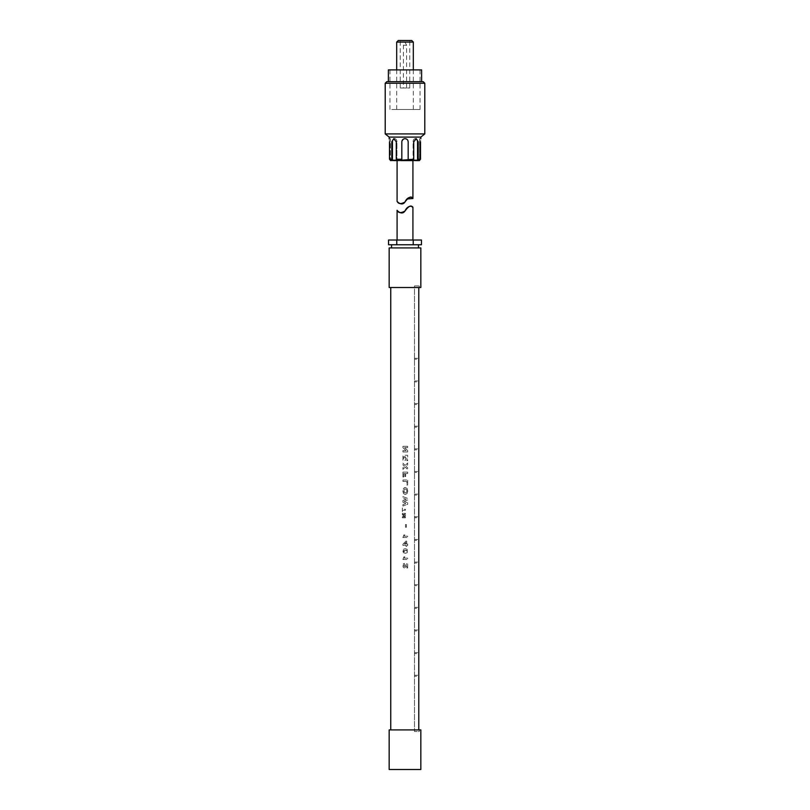 <?xml version="1.0" encoding="UTF-8"?>
<svg xmlns="http://www.w3.org/2000/svg" width="810" height="810" viewBox="0 0 810 810"><rect width="100%" height="100%" fill="white"/><g stroke="black" fill="none" stroke-linecap="round" stroke-linejoin="round"><path stroke-width="0.61" stroke-dasharray="4.05 3.04" d="M405.921 544.067L404.301 544.067L405.921 542.427L404.301 544.067L405.921 544.067L405.921 542.427L405.921 544.067M407.673 544.067L406.721 544.067L406.721 541.151L405.921 541.151L402.904 544.239L402.904 545.393L405.921 545.393L405.921 546.274L407.673 545.393L407.673 544.067L406.721 544.067L406.721 541.151L405.921 541.151L402.904 544.239L402.904 545.393L405.921 545.393L405.921 546.274L406.721 546.274L406.721 545.393L407.673 545.393L407.673 544.067M418.78 287.509L390.754 287.509L418.78 287.509L418.78 729.911L390.754 729.911L418.78 729.911M405.496 527.249L406.407 527.249L406.407 524.566L405.496 524.566L405.496 527.249L405.496 524.566L406.407 524.566L406.407 527.249L405.496 527.249M405 449.621L402.924 447.707L406.104 450.623L402.924 450.623L402.924 451.96L407.673 451.96L407.673 450.522L404.575 447.647L407.673 447.647L407.673 446.31L402.924 446.31L402.924 447.707L402.924 446.31L407.673 446.31L407.673 447.647L404.575 447.647L407.673 450.522L407.673 451.96L402.924 451.96L402.924 450.623L406.104 450.623L405 449.621M404.787 460.283L405.587 460.283L405.587 456.708L406.873 456.708L406.873 460.688L407.673 460.688L407.673 455.26L402.924 455.26L402.924 460.546L403.734 460.546L403.734 456.708L404.787 456.708L404.787 460.283L405.587 460.283L405.587 456.708L406.873 456.708L406.873 460.688L407.673 460.688L407.673 455.26L402.924 455.26L402.924 460.546L403.734 460.546L403.734 456.708L404.787 456.708L404.787 460.283M405 467.38L402.924 469.365L405 467.38M402.924 467.704L402.924 469.365L402.924 467.704L404.453 466.297L402.924 467.704M402.924 464.869L404.453 466.297L402.924 464.869L402.924 463.188L402.924 464.869M405.202 465.396L402.924 463.188L405.202 465.396L407.673 462.966L405.202 465.396M407.673 464.687L407.673 462.966L407.673 464.687L406.033 466.276L407.673 464.687M407.673 467.856L406.033 466.276L407.673 467.856L407.673 469.587L405.233 467.147L407.673 469.587L407.673 467.856M404.858 473.556L404.858 476.533L405.658 476.533L405.658 473.556L407.673 473.556L407.673 472.119L402.924 472.119L402.924 476.999L403.734 476.999L403.734 473.556L404.858 473.556L404.858 476.533L405.658 476.533L405.658 473.556L407.673 473.556L407.673 472.119L402.924 472.119L402.924 476.999L403.734 476.999L403.734 473.556L404.858 473.556M402.965 481.444L406.873 481.444L406.873 485.018L407.673 485.018L407.673 480.006L402.965 480.006L402.965 481.444L406.873 481.444L406.873 485.018L407.673 485.018L407.673 480.006L402.965 480.006L402.965 481.444M405 494.434L403.501 493.503L405 494.434M402.843 490.981L403.501 493.503L403.036 489.442L404.109 487.863L405.334 487.539L403.461 488.521L402.843 490.981M407.116 488.47L405.334 487.539L407.116 488.47L407.754 491.002L407.106 493.513L405.304 494.444L407.106 493.513L407.754 491.002L407.116 488.47M405 500.985L404.129 501.339L407.673 502.757L404.129 501.339L407.673 499.922L407.673 498.363L402.924 496.662L402.924 498.13L406.185 499.213L402.924 498.13L402.924 496.662L407.673 498.363L407.673 499.922L405 500.985M407.673 504.286L407.673 502.757L407.673 504.286L402.924 506.017L407.673 504.286M402.924 504.569L402.924 506.017L402.924 504.569L406.245 503.466L402.924 502.22L406.245 503.466L402.924 504.569M402.924 500.509L402.924 502.22L402.924 500.509L406.185 499.213L402.924 500.509M402.843 510.249L405.415 510.249L405.415 509.318L402.843 509.318L402.327 507.941L402.327 511.626L402.843 511.626L402.843 510.249L402.327 511.626L402.327 507.941L402.843 509.318L405.415 509.318L405.415 510.249L402.843 510.249M405.415 516.972L402.985 516.972L405.415 516.051L405.415 515.16L402.985 514.239L405.415 514.239L405.415 513.368L402.327 513.368L402.327 514.775L404.433 515.616L402.327 516.446L402.327 517.843L405.415 517.843L405.415 516.972L402.985 516.972L405.415 516.051L405.415 515.16L402.985 514.239L405.415 514.239L405.415 513.368L402.327 513.368L402.327 514.775L404.433 515.616L402.327 516.446L402.327 517.843L405.415 517.843L405.415 516.972M402.904 537.567L407.673 537.567L407.673 536.2L404.241 536.2L404.939 534.438L404.109 534.438L402.904 537.567L407.673 537.567L407.673 536.2L404.241 536.2L404.939 534.438L404.109 534.438L402.904 537.567M405 548.714L403.39 549.403L405 548.714M407.227 549.342L405.324 548.704L407.227 549.342L407.268 552.633L405.334 553.331L403.4 552.633L405.334 553.331L407.268 552.633L407.227 549.342M402.904 551.013L403.4 552.633L403.39 549.403L402.904 551.013M402.904 559.518L407.673 559.518L407.673 558.151L404.241 558.151L404.939 556.389L404.109 556.389L402.904 559.518L407.673 559.518L407.673 558.151L404.241 558.151L404.939 556.389L404.109 556.389L402.904 559.518M404.838 567.78L406.053 566.342L404.838 567.78M403.289 567.354L404.231 567.952L403.289 567.354L402.904 565.694L403.238 564.094L404.311 563.325L404.403 564.692L404.311 563.325L403.238 564.094L403.289 567.354M403.836 564.985L404.403 564.692L403.663 565.663L404.291 566.585L403.836 564.985M404.848 566.301L405.628 565.167L404.848 566.301M406.772 563.638L405.628 565.167L406.772 563.638M407.673 567.952L407.673 563.173L407.673 567.952L406.833 567.952L406.833 565.248L406.833 567.952L407.673 567.952M406.579 565.522L406.053 566.342L406.579 565.522M389.164 287.509L420.835 287.509M389.164 247.931L420.835 247.931M416.816 247.931L391.544 247.931L416.816 247.931M416.816 244.762L391.544 244.762L416.816 244.762M421.453 244.762L388.547 244.762M413.232 244.762L413.232 240.013L388.547 240.013M421.453 240.013L413.232 240.013M396.768 244.762L396.768 240.013M389.164 729.911L420.835 729.911M389.164 769.5L420.835 769.5M419.246 731.501L419.246 729.911L419.246 731.501L414.497 731.501L414.497 285.93L419.246 285.93L414.497 285.93L414.497 731.501L419.246 731.501M419.246 287.509L419.246 285.93L419.246 287.509M414.497 359.235L414.497 358.293L414.497 359.235L417.666 359.235L417.666 358.293L417.666 359.235M414.497 381.885L414.497 380.933L414.497 381.885L417.666 381.885L417.666 380.933L417.666 381.885M414.497 404.524L414.497 403.572L414.497 404.524L417.666 404.524L417.666 403.572L417.666 404.524M414.497 427.164L414.497 426.222L414.497 427.164L417.666 427.164L417.666 426.222L417.666 427.164M414.497 449.813L414.497 448.861L414.497 449.813L417.666 449.813L417.666 448.861L417.666 449.813M414.497 472.453L414.497 471.501L414.497 472.453L417.666 472.453L417.666 471.501L417.666 472.453M414.497 495.092L414.497 494.151L414.497 495.092L417.666 495.092L417.666 494.151L417.666 495.092M414.497 517.742L414.497 516.79L414.497 517.742L417.666 517.742L417.666 516.79L417.666 517.742M414.497 540.381L414.497 539.43L414.497 540.381L417.666 540.381L417.666 539.43L417.666 540.381M414.497 563.021L414.497 562.069L414.497 563.021L417.666 563.021L417.666 562.069L417.666 563.021M414.497 585.671L414.497 584.719L414.497 585.671L417.666 585.671L417.666 584.719L417.666 585.671M414.497 608.31L414.497 607.358L414.497 608.31L417.666 608.31L417.666 607.358L417.666 608.31M414.497 630.949L414.497 629.998L414.497 630.949L417.666 630.949L417.666 629.998L417.666 630.949M414.497 653.599L414.497 652.647L414.497 653.599L417.666 653.599L417.666 652.647L417.666 653.599M414.497 676.239L414.497 675.287L414.497 676.239L417.666 676.239L417.666 675.287L417.666 676.239M414.497 358.293L417.666 358.293M414.497 675.287L417.666 675.287M414.497 652.647L417.666 652.647M414.497 629.998L417.666 629.998M414.497 607.358L417.666 607.358M414.497 584.719L417.666 584.719M414.497 562.069L417.666 562.069M414.497 539.43L417.666 539.43M414.497 516.79L417.666 516.79M414.497 494.151L417.666 494.151M414.497 471.501L417.666 471.501M414.497 448.861L417.666 448.861M414.497 426.222L417.666 426.222M414.497 403.572L417.666 403.572M414.497 380.933L417.666 380.933M405 240.013L412.918 240.013L405 240.013M411.277 206.145L409.951 205.922M409.9 205.932L407.329 207.978M403.663 551.013L405.334 550.132L407.005 551.013L405.334 551.904L403.765 551.458L403.765 550.577L406.488 550.253L406.519 551.762L404.19 551.772L403.663 551.013M405.294 489.017L406.519 489.574L406.934 490.992L406.529 492.409L405.283 492.956L404.068 492.419L404.068 489.564L405.294 489.017L404.068 489.564L403.663 490.992L405 492.946L406.529 492.409L406.934 490.992L406.519 489.574L405.294 489.017M400.828 88.007L409.749 88.007L400.828 88.007M406.387 88.007L403.421 88.007L406.387 88.007M403.613 45.249L406.579 45.249L403.613 45.249M400.828 40.5L409.749 40.5L400.828 40.5M411.733 40.5L398.267 40.5M413.313 42.08L396.687 42.08M397.7 109.472L413.313 109.472L397.7 109.472M391.797 109.472L420.046 109.472L391.797 109.472M391.797 69.893L420.046 69.893L391.797 69.893M421.625 69.893L388.375 69.893M390.41 81.668L421.625 81.668L390.41 81.668M423.205 81.668L386.795 81.668M424.794 83.248L385.206 83.248M424.794 133.923L385.206 133.923M420.835 137.093L389.164 137.093M420.511 141.841L419.57 141.841L419.57 138.672L419.57 160.177L419.57 141.841L420.511 141.841C420.866 137.751 420.866 137.751 420.511 141.841L420.511 159.256L418.213 159.256L417.545 160.177L413.059 160.177L413.728 159.256L408.169 159.256L408.169 160.177L408.169 141.841A3.169 3.169 0 0 0 407.734 140.241M406.681 139.148A3.169 3.169 0 0 0 403.319 139.148M402.266 140.241A3.169 3.169 0 0 0 401.831 141.841L401.831 160.177L401.831 159.256L396.272 159.256L396.94 160.177L392.455 160.177L391.787 159.256L389.488 159.256L390.43 160.177L390.43 138.672L390.43 160.177M419.57 160.177L420.511 159.256M419.246 160.836L390.754 160.836M405 160.836L412.918 160.836L405 160.836M407.329 198.946L405 201.984M404.889 202.105L403.127 203.573M402.043 203.948L399.158 203.148M398.115 202.318L397.082 201.275M408.169 159.256L408.169 141.841C406.053 137.751 403.947 137.751 401.831 141.841A3.169 3.169 0 0 1 405 138.672A3.169 3.169 0 0 1 408.169 141.841L408.169 160.177L401.831 160.177L401.831 141.841L401.831 159.256M396.272 159.256L396.272 141.841L393.802 138.672L391.787 141.841L391.787 159.256M418.213 159.256L418.213 141.841L416.198 138.672L413.728 141.841L413.728 159.256M389.488 141.841L390.43 141.841L389.488 141.841C389.134 137.751 389.134 137.751 389.488 141.841L389.488 159.256M415.743 138.733A3.169 2.238 90 0 0 415.297 138.672A3.169 2.238 90 0 0 413.059 141.841L413.059 160.177L413.059 141.841A3.169 2.238 90 0 1 415.297 138.672A3.169 2.238 90 0 1 417.545 141.841L417.545 160.177M392.455 160.177L392.455 141.841A3.169 2.238 -90 0 1 394.703 138.672A3.169 2.238 -90 0 1 396.94 141.841L396.94 160.177L396.94 141.841A3.169 2.238 -90 0 0 394.703 138.672A3.169 2.238 -90 0 0 394.257 138.733M413.728 141.841L413.059 141.841L413.728 141.841M418.213 141.841L417.545 141.841M391.787 141.841L392.455 141.841M396.272 141.841L396.94 141.841L396.272 141.841M406.579 88.007L406.579 45.249L405 42.08L403.421 45.249L403.421 88.007M409.749 88.007L409.749 40.5M400.251 88.007L400.251 40.5M413.313 69.893L413.313 109.472M420.046 109.472L420.046 69.893M389.954 109.472L389.954 69.893M416.198 138.672L415.297 138.672L416.198 138.672M420.835 138.672L419.57 138.672M393.802 138.672L394.703 138.672L393.802 138.672M389.164 138.672L390.43 138.672M396.687 69.893L396.687 109.472"/><path stroke-width="1.21" d="M420.835 287.509L389.164 287.509L389.164 247.931L420.835 247.931L420.835 287.509M413.232 244.762L421.453 244.762L421.453 240.013L413.232 240.013L413.232 244.762L396.768 244.762L396.768 240.013L413.232 240.013M396.768 240.013L388.547 240.013L388.547 244.762L396.768 244.762M418.78 287.509L418.78 729.911M420.835 729.911L389.164 729.911L389.164 769.5L420.835 769.5L420.835 729.911M405 211.005C408.716 205.922 411.348 204.768 412.897 207.522C413.242 206.084 407.774 204.596 405 211.005C400.96 213.293 398.328 213.07 397.113 210.327C396.373 209.719 401.598 215.997 405 211.005C400.96 213.293 398.328 213.07 397.113 210.327C396.373 209.719 401.598 215.997 405 211.005M412.918 240.013L412.918 207.542L411.277 206.145M407.329 207.978L405.294 210.651M413.313 42.08L396.687 42.08L398.267 40.5L411.733 40.5L413.313 42.08L413.313 69.893M388.375 81.668L388.375 69.893L421.625 69.893L421.625 81.668M424.794 83.248L385.206 83.248L386.795 81.668L423.205 81.668L424.794 83.248L424.794 133.923L385.206 133.923L389.164 137.093L420.835 137.093L424.794 133.923M390.43 160.177L389.488 159.256L391.787 159.256L391.787 141.841L393.802 138.672L396.272 141.841L396.272 159.256L401.831 159.256L401.831 141.841C402.023 139.917 403.076 138.854 405 138.672L405 138.672C406.924 138.854 407.977 139.917 408.169 141.841L408.169 141.821M420.511 141.841C420.866 137.751 420.866 137.751 420.511 141.841L420.511 159.256L418.213 159.256L418.213 141.841L417.545 141.841A3.169 2.238 90 0 0 415.743 138.733M401.831 159.256L401.831 160.177L413.728 159.256L413.728 141.841L416.198 138.672L418.213 141.841M408.169 159.256L408.169 141.841M407.734 140.241A3.169 3.169 0 0 0 406.681 139.148M403.319 139.148A3.169 3.169 0 0 0 402.266 140.241M394.257 138.733A3.169 2.238 -90 0 0 392.455 141.841L392.455 160.177L391.787 159.256M392.455 160.177L396.94 160.177L396.272 159.256M418.213 159.256L417.545 160.177L413.059 160.177L413.728 159.256M419.57 160.177L420.511 159.256M390.43 160.522L419.57 160.522M405 201.984C400.96 204.272 398.328 204.049 397.113 201.305C396.373 200.708 401.598 206.975 405 201.984C408.716 196.911 411.348 195.747 412.897 198.501C413.242 197.073 407.774 195.575 405 201.984L404.889 202.105M412.918 160.836L412.918 198.521L407.329 198.946M403.127 203.573L402.043 203.948M389.488 141.841C389.134 137.751 389.134 137.751 389.488 141.841L389.488 159.256M389.195 138.824L389.164 137.093M417.545 160.177L417.545 141.841M391.787 141.841L392.455 141.841M390.754 287.509L390.754 729.911M391.544 244.762L391.544 247.931M418.456 244.762L418.456 247.931M397.082 210.296L397.082 240.013M385.206 83.248L385.206 133.923M420.835 137.093L420.835 138.672M397.082 201.275L397.082 160.836M396.687 42.08L396.687 69.893"/></g></svg>
